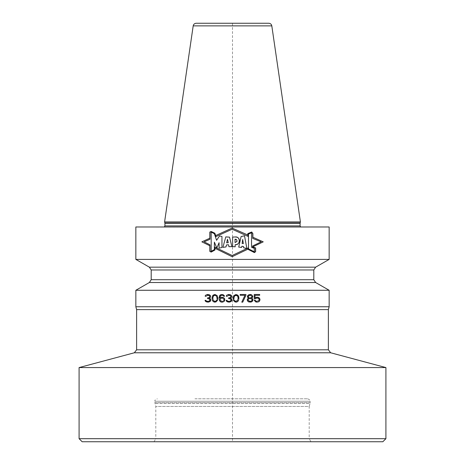 <?xml version="1.0" encoding="UTF-8"?>
<svg xmlns="http://www.w3.org/2000/svg" width="465" height="465" viewBox="0 0 465 465"><rect width="100%" height="100%" fill="white"/><g stroke="black" fill="none" stroke-linecap="round" stroke-linejoin="round"><path stroke-width="0.35" stroke-dasharray="2.33 1.74" d="M194.916 398.796L307.673 398.796L194.916 398.796M154.025 441.75L155.798 438.681L309.202 438.681L309.202 406.468L155.798 406.468L309.202 406.468L310.039 403.341L154.961 403.341L310.039 403.341L310.126 402.707L154.874 402.707L155.798 406.468L155.798 438.681L309.202 438.681L310.975 441.75L154.025 441.75L310.975 441.75M382.84 441.75L82.16 441.75M385.909 438.681L79.091 438.681M79.091 367.577L385.909 367.577M328.383 309.614L136.617 309.614M135.85 306.749L329.15 306.749M329.15 290.276L135.85 290.276M214.923 301.332L213.644 300.843L212.842 298.885L213.005 296.763L213.644 295.781L214.923 295.292M207.251 302.145L209.808 301.657L210.767 300.355L210.61 299.047L209.488 298.234L210.447 297.251L210.447 295.618L209.169 294.641L207.733 294.479M205.175 296.275L208.21 295.292M209.808 296.275L209.808 296.6M208.21 297.902L207.57 297.902L207.57 298.559L208.21 298.559M209.971 299.698L209.971 300.355M208.372 301.332L206.611 301.169L205.815 300.355L205.013 300.355M214.923 302.145L217.161 301.006L217.8 299.047L217.161 295.618L214.923 294.479M212.046 297.577L212.046 299.047M221.631 302.145L224.031 301.494L224.828 300.024L224.031 297.902L221.631 297.251M219.875 298.065L220.515 295.781L222.433 295.292M223.712 296.275L224.508 296.275L223.868 295.13L221.631 294.479M219.079 297.74L219.079 298.885M222.59 301.332L220.997 301.169L220.038 299.861L220.515 298.559L222.59 298.065M228.344 302.145L230.902 301.657L231.861 300.355L231.704 299.047L230.582 298.234L231.541 297.251L231.541 295.618L230.262 294.641L228.827 294.479M226.269 296.275L229.303 295.292M230.902 296.275L230.902 296.6M229.303 297.902L228.664 297.902L228.664 298.559L229.303 298.559M231.064 299.698L231.064 300.355M229.466 301.332L227.705 301.169L226.908 300.355L226.106 300.355M236.017 294.479L233.779 295.618L233.139 297.577L233.779 301.006L236.017 302.145M238.894 299.047L238.894 297.577M236.017 295.292L237.295 295.781L238.092 297.74M238.092 298.885L237.295 300.843L236.017 301.332M233.936 298.885L233.936 297.74M245.921 295.292L245.921 294.479L240.173 294.479L240.173 295.292L244.962 295.292L241.771 302.145L242.73 302.145M250.397 294.479L248.961 294.641L247.682 295.618L247.363 296.926L248.479 298.234L247.519 298.885L247.2 300.187L247.519 301.006L248.798 301.983L250.559 302.145M252.954 300.187L252.954 299.698M252.797 296.926L252.797 296.438M248.002 300.187L248.002 299.698M249.757 298.559L251.036 298.722L252.158 299.698M252.158 300.187L251.036 301.169L249.757 301.332M249.757 295.292L251.036 295.455L251.995 296.438M251.995 296.763L251.036 297.74L249.757 297.902M248.159 296.763L248.159 296.438M256.628 298.065L258.226 298.234L259.185 299.536L258.709 300.843L256.628 301.332M255.192 300.187L254.233 300.187L255.029 301.494L257.587 302.145M259.987 300.024L259.987 299.373M257.587 297.251L255.029 297.902L255.029 295.292L259.668 295.292L259.668 294.479L254.233 294.479L254.233 298.722L255.349 298.722M149.37 282.511L315.63 282.511M315.63 267.172L149.37 267.172M135.85 259.406L329.15 259.406M329.15 226.978L135.85 226.978M251.705 232.175L252.722 233.674L252.722 238.4M247.967 236.342L247.973 233.715M209.994 239.237L209.994 232.151L211.186 231.64M211.186 251.92L209.994 251.321L209.994 244.834M214.795 247.124L214.795 249.908M252.582 246.008L252.582 246.956L255.483 248.048L255.483 251.588L254.39 252.419L247.973 249.141L247.973 248.019M252.745 246.857L263.231 241.847L252.879 237.255L252.879 233.628M251.728 231.994L247.822 233.616L247.816 235.011L232.134 228.065L215.661 235.563L214.847 233.232L211.191 231.471M209.843 232.052L209.843 238.214L201.868 241.847L209.843 245.758L209.843 251.414M211.191 252.094L214.946 249.996L214.946 248.264L232.134 256.703L247.793 249.223M255.634 251.664L255.634 247.944M216.585 240.312L214.377 233.697L211.191 232.175L211.191 251.309L214.377 249.571L214.377 242.143M216.835 248.025L219.079 242.695L219.079 248.141L221.95 247.525L221.95 236.453L219.521 235.976M226.002 246.938L226.467 244.927L228.518 244.747M229.303 246.677L229.693 246.653M230.018 246.648L230.378 246.642M230.791 246.636L231.192 246.636M231.547 246.636L231.861 246.636M231.925 246.636L229.512 237.138L228.478 237.104M228.146 237.092L227.559 237.069M226.554 236.987L225.804 236.894M223.746 247.223L224.525 247.113M226.658 242.811L227.501 239.202M235.47 236.999L232.616 237.069L232.616 246.607L235.168 246.799L235.168 244.677L235.616 244.66M236.464 244.555L236.784 244.474M237.284 244.294L237.574 244.142M239.179 241.817L239.248 241.44M239.295 241.056L239.336 240.393M239.324 240.056L239.283 239.766M239.161 239.272L238.964 238.824M238.289 237.987L237.987 237.749M237.016 237.272L236.679 237.167M235.028 242.532L235.028 239.109L235.557 239.144M241.858 246.241L243.526 246.531L243.666 247.81L246.857 248.432M244.497 235.79L243.271 236.081M242.248 236.301L241.108 236.528L238.702 247.101L239.766 247.217M240.87 247.351L241.631 247.45M242.689 239.475L243.34 243.59M251.536 247.264L251.536 232.779L248.496 234.029L248.496 248.88M254.297 251.786L254.297 248.386M194.149 226.978L309.202 226.978L194.149 226.978M194.515 227.129L308.469 227.129L194.515 227.129M198.096 227.129L301.303 227.129L198.096 227.129M164.598 221.921L300.402 221.921M196.224 23.25L268.776 23.25M232.5 23.25L232.5 441.75M307.673 398.796C311.649 400.603 309.405 400.539 310.126 401.249L310.126 402.707L154.874 402.707L154.874 401.249L310.126 401.249L154.874 401.249C155.711 400.458 153.148 400.807 157.327 398.796M330.656 352.772L134.344 352.772M136.617 349.808L328.383 349.808M313.805 279.709L151.195 279.709M151.195 269.973L313.805 269.973M156.531 227.129L308.789 227.089L155.798 226.978M300.076 225.903L164.924 225.903M164.924 223.293L300.076 223.293M300.117 222.973L164.883 222.973M271.81 25.877L193.19 25.877M308.469 227.129L309.202 226.978M300.71 226.978L301.303 227.129M164.29 226.978L163.697 227.129"/><path stroke-width="0.7" d="M157.327 441.75L382.84 441.75L385.909 438.681L79.091 438.681L82.16 441.75L157.327 441.75M79.091 367.577L134.344 352.772L330.656 352.772L385.909 367.577L79.091 367.577L79.091 438.681M328.383 349.808L136.617 349.808L136.617 309.614L328.383 309.614L328.383 349.808L330.656 352.772M328.383 309.614L329.15 306.749L135.85 306.749L136.617 309.614M214.923 295.292L216.202 295.781L216.998 297.74L216.202 295.781L214.923 295.292L213.644 295.781L212.842 297.74L213.005 299.861L214.121 301.169L215.719 301.169L214.923 301.332M216.202 300.843L216.841 299.861L216.202 300.843M216.998 298.885L216.998 297.74L216.998 298.885M222.59 298.065L224.031 299.373L222.59 298.065L220.997 298.234L220.038 299.373L220.515 300.843L222.59 301.332M223.549 300.843L223.868 300.355L223.549 300.843M224.031 299.861L223.868 300.355L224.031 299.861M238.092 297.74L238.092 298.885L237.935 296.763L237.295 295.781L235.214 295.455L234.098 296.763L233.936 298.885M234.738 300.843L234.098 299.861L234.738 300.843M236.017 301.332L235.214 301.169L237.295 300.843L238.092 298.885M249.757 298.559L249.118 298.722L250.397 298.559L251.675 299.047L252.158 299.698L251.675 300.843L250.397 301.332L249.118 301.169L248.002 300.187L248.479 299.047L248.002 299.698M249.118 298.722L248.479 299.047L249.118 298.722M251.995 296.438L251.036 295.455L249.757 295.292L248.479 295.943L248.159 296.438L248.479 297.251L248.159 296.763M249.118 297.74L248.479 297.251L249.118 297.74M251.995 296.763L251.036 297.74L249.757 297.902M149.37 282.511L151.195 279.709L313.805 279.709L315.63 282.511L149.37 282.511L135.85 290.276L329.15 290.276L329.15 306.749M207.733 294.479L206.611 294.641L209.169 294.641L210.447 295.618L210.447 297.251L209.488 298.234L210.61 299.047L210.767 300.355L210.29 301.332L208.529 302.145L205.972 301.657L205.013 300.355L205.495 301.332L207.251 302.145M209.971 299.698L209.651 299.047L209.808 300.681L208.372 301.332L206.611 301.169L205.815 300.355L205.013 300.355M208.21 298.559L209.651 299.047L207.57 298.559L207.57 297.902L209.169 297.577L208.21 297.902M209.488 297.251L209.808 296.6L209.488 297.251M209.808 296.275L209.488 295.781L209.808 296.6M208.21 295.292L209.488 295.781L207.57 295.292L205.972 296.275L205.175 296.275L205.332 295.618L205.175 296.275M205.972 294.967L205.332 295.618L205.972 294.967M214.923 302.145L213.964 301.983L215.882 301.983L217.481 300.355L217.8 297.577L217.161 295.618L214.923 294.479L213.162 295.13L212.203 296.763L212.046 299.047M213.964 301.983L212.685 301.006L212.203 299.861L212.685 301.006L213.964 301.983M221.631 302.145L220.834 301.983L222.433 302.145L224.031 301.494L224.828 300.024L224.508 298.396L223.229 297.414L221.631 297.251L219.875 298.065L220.515 295.781L222.433 295.292M220.834 301.983L219.556 300.843L219.079 298.885L219.556 300.843L220.834 301.983M223.712 296.275L223.392 295.781L223.712 296.275L224.508 296.275L224.351 295.781L223.072 294.641L220.834 294.641L219.556 295.781L219.079 298.885M223.392 295.781L222.909 295.455L223.392 295.781M228.827 294.479L227.705 294.641L230.262 294.641L231.541 295.618L231.541 297.251L230.582 298.234L231.704 299.047L231.861 300.355L231.384 301.332L229.623 302.145L227.065 301.657L226.106 300.355L226.589 301.332L228.344 302.145M231.064 299.698L230.745 299.047L230.902 300.681L229.466 301.332L227.705 301.169L226.908 300.355L226.106 300.355M229.303 298.559L230.745 299.047L228.664 298.559L228.664 297.902L230.262 297.577L229.303 297.902M230.582 297.251L230.902 296.6L230.582 297.251M230.902 296.275L230.582 295.781L230.902 296.6M229.303 295.292L230.582 295.781L228.664 295.292L227.065 296.275L226.269 296.275L226.426 295.618L226.269 296.275M227.065 294.967L226.426 295.618L227.065 294.967M238.894 299.047L238.731 296.763L237.772 295.13L236.017 294.479L233.779 295.618L233.139 297.577L233.459 300.355L235.058 301.983L236.976 301.983L236.017 302.145M238.731 299.861L238.254 301.006L236.976 301.983L238.254 301.006L238.731 299.861M245.921 295.292L242.73 302.145L241.771 302.145L244.962 295.292L240.173 295.292L240.173 294.479L245.921 294.479L245.921 295.292L242.73 302.145M252.954 299.698L252.635 298.885L252.954 299.698L252.635 301.006L251.356 301.983L248.798 301.983L247.519 301.006L247.2 299.698L247.519 298.885L248.479 298.234L247.363 296.926L247.682 295.618L248.961 294.641L251.199 294.641L250.397 294.479M251.995 295.13L251.199 294.641L251.995 295.13M252.797 296.438L252.478 295.618L252.797 296.926L251.675 298.234L252.797 296.926M251.995 298.396L252.635 298.885L251.995 298.396M256.628 298.065L255.988 298.234L257.587 298.065L258.709 298.559L259.185 299.536L258.709 300.843L256.628 301.332L255.512 300.843L255.192 300.187L254.233 300.187L255.831 301.983L257.587 302.145M255.349 298.722L255.988 298.234L255.349 298.722L254.233 298.722L254.233 294.479L259.668 294.479L259.668 295.292L255.029 295.292L255.029 297.902L256.628 297.251L258.389 297.414L257.587 297.251M259.185 297.902L258.389 297.414L259.668 298.559L259.185 297.902M259.987 299.373L259.668 298.559L259.987 300.024L259.185 301.494L258.389 301.983L259.185 301.494L259.987 300.024M209.971 300.355L209.488 301.006L208.372 301.332M214.923 294.479L212.685 295.618L212.046 297.577M221.631 297.251L219.875 298.065M221.631 294.479L220.038 295.13L219.079 297.74M231.064 300.355L230.582 301.006L229.466 301.332M238.894 297.577L238.254 295.618L236.017 294.479M233.936 297.74L234.738 295.781L236.017 295.292M250.559 302.145L252.158 301.494L252.954 300.187M249.757 301.332L248.002 300.187M252.158 299.698L252.158 300.187M248.159 296.438L249.757 295.292M256.628 301.332L255.512 300.843L255.192 300.187M313.805 269.973L151.195 269.973L149.37 267.172L315.63 267.172L313.805 269.973L313.805 279.709M315.63 267.172L329.15 259.406L135.85 259.406L149.37 267.172M252.722 238.4L261.132 241.847L252.582 246.008L261.132 241.847L252.722 238.4L252.722 233.674L252.722 238.4L261.132 241.847L252.582 246.008L252.582 246.956L263.231 241.847L252.745 246.857L255.634 247.944L255.634 251.664L254.407 252.6L247.793 249.223L232.134 256.703L214.946 248.264L214.946 249.996L211.191 252.094L209.843 251.414L211.191 252.094M251.705 232.175L247.973 233.715L251.705 232.175L252.722 233.674L251.705 232.175L247.973 233.715L247.967 236.342L232.134 229.228L247.967 236.342L232.134 229.228L215.865 236.609L214.725 233.343L211.186 231.64L209.994 232.151L209.994 239.237L204.152 241.847L209.994 239.237L204.152 241.847L209.994 244.834L204.152 241.847L209.994 244.834L209.994 251.321L211.186 251.92L209.994 251.321L209.994 244.834M247.973 248.019L247.973 249.141L254.39 252.419L255.483 251.588L255.483 248.048L255.483 251.588L254.39 252.419L247.973 249.141L247.973 248.019L232.134 255.512L247.973 248.019L232.134 255.512L214.795 247.124L214.795 249.908L211.186 251.92M252.576 246.956L255.483 248.048L252.582 246.956L252.582 246.008M211.191 232.175L211.191 251.309L211.191 232.175L214.377 233.697L211.191 232.175M216.585 240.312L214.377 233.697L216.585 240.312L219.521 235.976L216.585 240.312L219.521 235.976L221.95 236.453L219.521 235.976M221.95 236.453L221.95 247.525L219.079 248.141L219.079 242.695L219.079 248.141L221.95 247.525L221.95 236.453M216.835 248.025L219.079 242.695L216.835 248.025L214.377 242.143L214.377 249.571L211.191 251.309L214.377 249.571L214.377 242.143L216.835 248.025L214.377 242.143M231.861 246.636L228.931 246.712L228.518 244.747L226.467 244.927L226.002 246.938L222.886 247.363L225.804 236.894L229.512 237.138L225.804 236.894L222.886 247.363L223.746 247.223M231.925 246.636L229.512 237.138L231.925 246.636L228.931 246.712L228.518 244.747L228.931 246.712M232.616 237.069L232.616 246.607L235.168 246.799L232.616 246.607L232.616 237.069L235.023 236.993C241.033 236.569 240.684 244.782 235.168 244.677L235.168 246.799L235.168 244.677C240.608 245.392 240.655 236.005 235.023 236.993L232.616 237.069M241.108 236.528L238.702 247.101L241.631 247.45L238.702 247.101L241.108 236.528L244.497 235.79L241.108 236.528M246.857 248.432L244.497 235.79L246.857 248.432L243.666 247.81L243.526 246.531L241.858 246.241L241.631 247.45L241.858 246.241L243.526 246.531L243.666 247.81L246.857 248.432L244.497 235.79M251.536 247.264L254.297 248.386L251.536 247.264L251.536 232.779L248.496 234.029L251.536 232.779L251.536 247.264L254.297 248.386L254.297 251.786L248.496 248.88L254.297 251.786L248.496 248.88L248.496 234.029L248.496 248.88M243.34 243.59L242.689 239.475L242.12 243.48L242.689 239.475L242.12 243.48L243.34 243.59L242.12 243.48L243.34 243.59L242.689 239.475M235.028 242.532C237.662 241.347 237.662 240.207 235.028 239.109L235.028 242.532L235.028 239.109C237.662 240.207 237.662 241.347 235.028 242.532L235.145 242.544M227.501 239.202L226.658 242.811L228.257 242.718L226.658 242.811L228.257 242.718L227.501 239.202L228.257 242.718L227.501 239.202L226.658 242.811M135.85 259.406L135.85 226.978L329.15 226.978L329.15 259.406M252.722 237.191L263.231 241.847L252.879 237.255L252.879 233.628L251.728 231.994L247.822 233.616L247.816 235.011L232.134 228.065L215.661 235.563L214.847 233.232L211.191 231.471L209.843 232.052L209.843 238.214L201.868 241.847L209.843 245.758L209.843 251.414M215.865 236.609L232.134 229.228L215.865 236.609L214.725 233.343L215.865 236.609M211.186 231.64L214.725 233.343L211.186 231.64L209.994 232.151L209.994 239.237M232.134 255.512L214.795 247.124L232.134 255.512M252.879 233.628L251.728 231.994M211.191 231.471L209.843 232.052M247.793 249.223L254.407 252.6L255.634 251.664M255.634 247.944L252.745 246.857M229.693 246.653L230.018 246.648M230.378 246.642L230.791 246.636M231.192 246.636L231.547 246.636M228.478 237.104L228.146 237.092M227.559 237.069L226.862 237.016M224.525 247.113L226.002 246.938L226.467 244.927L228.518 244.747M235.616 244.66L235.935 244.637M236.098 244.619L236.464 244.555M237.836 243.974L238.22 243.654M239.091 242.172L239.179 241.817M239.248 241.44L239.295 241.056M239.336 240.393L239.324 240.056M239.283 239.766L239.161 239.272M238.964 238.824L238.708 238.435M236.679 237.167L235.47 236.999M235.988 239.225L236.29 239.33M236.941 241.411L236.807 241.707M243.271 236.081L242.248 236.301M239.766 247.217L240.87 247.351M300.117 222.973L300.402 221.921L164.598 221.921L164.883 222.973L300.117 222.973L300.076 225.903L300.71 226.978M193.19 25.877L271.81 25.877C271.444 24.25 270.432 23.378 268.776 23.25L196.224 23.25C194.568 23.378 193.556 24.25 193.19 25.877L164.598 221.921M209.994 245.834L201.868 241.847L209.994 238.144M214.795 248.188L232.134 256.703L247.973 249.135M247.967 235.081L232.134 228.059L215.522 235.627M247.973 233.715L247.967 236.342M214.795 249.908L214.795 247.124M225.804 236.894L222.886 247.363L226.002 246.938M241.631 247.45L241.858 246.241M254.297 248.386L254.297 251.786M300.076 223.293L164.924 223.293L164.924 225.903L300.076 225.903M385.909 367.577L385.909 438.681M134.344 352.772L136.617 349.808M135.85 290.276L135.85 306.749M315.63 282.511L329.15 290.276M151.195 269.973L151.195 279.709M164.924 225.903L164.29 226.978M164.924 223.293L164.883 222.973M271.81 25.877L300.402 221.921"/></g></svg>
